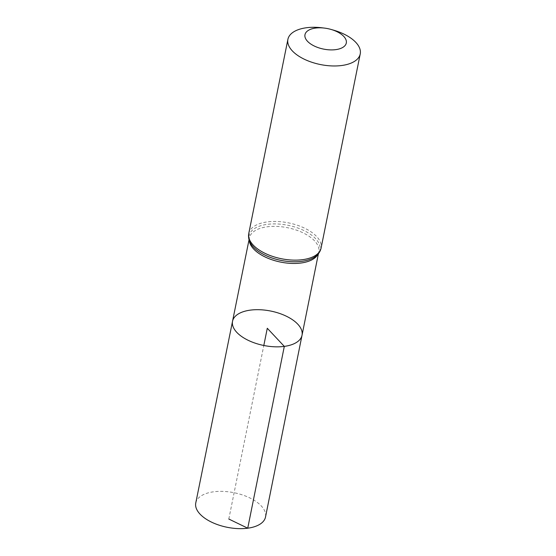 <?xml version="1.0" encoding="UTF-8"?>
<svg xmlns="http://www.w3.org/2000/svg" width="556" height="556" viewBox="0 0 556 556"><rect width="100%" height="100%" fill="white"/><g stroke="black" fill="none" stroke-linecap="round" stroke-linejoin="round"><path stroke-width="0.42" stroke-dasharray="2.78 2.08" d="M232.54 321.25A35.438 17.563 -168.6 0 1 270.751 311.054A35.438 17.563 -168.6 0 1 302.026 335.261M322.042 27.8A36.891 18.278 -168.6 0 1 333.239 30.059M195.768 502.971A35.577 17.625 -168.6 0 1 213.539 491.81A35.577 17.625 -168.6 0 1 249.852 497.94A35.577 17.625 -168.6 0 1 265.511 517.031M228.815 519.033L263.815 345.478M249.262 240.345A35.382 17.528 -168.6 0 1 249.408 237.905A35.382 17.528 -168.6 0 1 287.556 227.724A35.382 17.528 -168.6 0 1 318.776 251.896A35.382 17.528 -168.6 0 1 317.962 254.203M248.754 233.506A36.891 18.278 -168.6 0 1 288.529 222.88A36.891 18.278 -168.6 0 1 321.083 248.094M249.053 239.678L249.408 237.905C248.984 239.024 249.38 240.817 250.589 243.264A36.133 17.903 -168.6 0 1 288.043 225.298A36.133 17.903 -168.6 0 1 315.606 256.379C317.678 254.585 318.734 253.091 318.776 251.896L318.421 253.661"/><path stroke-width="0.83" d="M284.311 346.388A35.438 17.563 -168.6 0 1 248.129 340.286A35.438 17.563 -168.6 0 1 232.54 321.25A35.438 17.563 -168.6 0 1 270.751 311.054A35.438 17.563 -168.6 0 1 302.026 335.261A35.438 17.563 -168.6 0 1 284.311 346.388A35.438 17.563 -168.6 0 1 248.129 340.286A35.438 17.563 -168.6 0 1 232.54 321.25L195.768 502.971A35.577 17.625 -168.6 0 0 211.412 522.07A35.577 17.625 -168.6 0 0 247.733 528.2A35.577 17.625 -168.6 0 0 265.511 517.031L302.026 335.261A35.438 17.563 -168.6 0 1 284.311 346.388M335.768 49.637A21.079 10.446 -168.6 0 1 305.696 38.809A21.079 10.446 -168.6 0 1 324.475 28.099A21.079 10.446 -168.6 0 1 330.876 29.385A21.079 10.446 -168.6 0 1 346.235 40.616A21.079 10.446 -168.6 0 1 335.768 49.637M330.876 29.385L333.239 30.059A36.891 18.278 -168.6 0 1 360.232 53.925A36.891 18.278 -168.6 0 1 341.801 65.497A36.891 18.278 -168.6 0 1 304.139 59.144A36.891 18.278 -168.6 0 1 287.904 39.337A36.891 18.278 -168.6 0 1 322.042 27.8L324.475 28.099M263.815 345.478L267.283 328.262L284.311 346.388L247.733 528.2L228.815 519.033M317.962 254.203A35.382 17.528 -168.6 0 1 301.095 263.002A35.382 17.528 -168.6 0 1 249.262 240.345M302.645 259.666A36.891 18.278 -168.6 0 1 264.99 253.314A36.891 18.278 -168.6 0 1 248.754 233.506C248.15 236.842 248.761 240.095 250.589 243.264A36.133 17.903 -168.6 0 0 301.866 261.334A36.133 17.903 -168.6 0 0 315.606 256.379C318.525 254.168 320.353 251.402 321.083 248.094A36.891 18.278 -168.6 0 1 302.645 259.666M249.053 239.678L232.54 321.25M318.421 253.661L302.026 335.261M287.904 39.337L248.754 233.506M360.232 53.925L321.083 248.094"/></g></svg>
